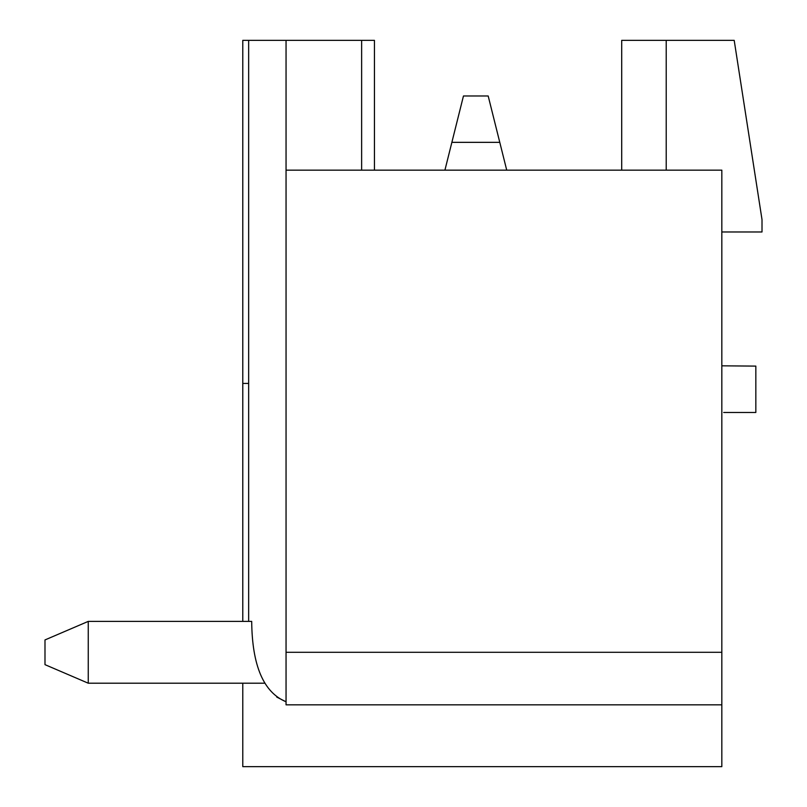 <?xml version="1.0" encoding="UTF-8"?>
<svg xmlns="http://www.w3.org/2000/svg" width="807" height="807" viewBox="0 0 807 807"><rect width="100%" height="100%" fill="white"/><g stroke="black" fill="none" stroke-linecap="round" stroke-linejoin="round"><path stroke-width="1.21" d="M248.657 383.416L242.786 383.416L242.786 40.35L248.657 40.35L248.657 621.39L251.693 621.39L88.256 621.39L88.256 683.206L242.786 683.206L242.786 766.65L721.831 766.65L721.831 704.834L286.051 704.834L721.831 704.834L721.831 170.156L286.051 170.156L286.051 652.298L721.831 652.298M276.751 697.077L286.051 701.808M242.786 383.416L242.786 621.39M712.561 704.834L721.831 704.834M286.051 704.834L286.051 652.298M721.831 231.972L762.01 231.972L762.01 219.605L734.199 40.35L666.209 40.35L666.209 170.156M723.687 412.468L755.836 412.468L755.836 366.106L721.831 365.823M251.693 621.39C252.117 665.644 263.566 692.436 286.061 701.767M248.657 40.35L374.448 40.35L374.448 170.156M621.703 170.156L621.703 40.35L666.209 40.35M286.051 40.35L286.051 170.156M361.637 170.156L361.637 40.35M264.454 683.206L242.786 683.206M506.725 170.156L499.775 142.345L451.87 142.345L444.919 170.156M88.256 621.39L44.99 639.931L44.99 664.655L88.256 683.206M499.775 142.345L488.185 95.983L463.46 95.983L451.87 142.345"/></g></svg>
